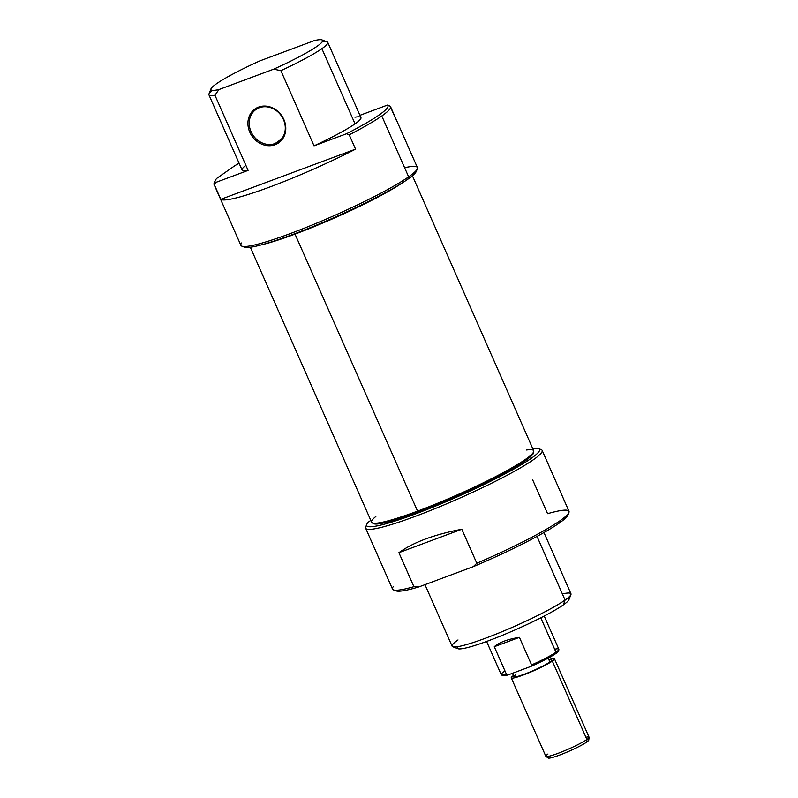 <?xml version="1.0" encoding="UTF-8"?>
<svg xmlns="http://www.w3.org/2000/svg" width="798" height="798" viewBox="0 0 798 798"><rect width="100%" height="100%" fill="white"/><g stroke="black" fill="none" stroke-linecap="round" stroke-linejoin="round"><path stroke-width="1.2" d="M366.392 525.812L366.392 525.812A96.438 10.424 156.2 0 0 458.91 498.501A96.438 10.424 156.2 0 0 539.478 449.274M370.811 520.376L368.467 522.022A94.473 10.214 -23.8 0 0 366.741 524.406A94.473 10.214 -23.8 0 0 457.234 496.865A94.473 10.214 -23.8 0 0 538.59 448.606A94.473 10.214 -23.8 0 0 532.715 448.526A94.473 10.214 -23.8 0 1 461.483 494.979A94.473 10.214 -23.8 0 1 368.467 522.022L370.811 520.376M538.59 448.606L541.164 449.593A96.438 10.424 156.2 0 1 542.141 450.391A96.438 10.424 156.2 0 1 458.112 498.85A96.438 10.424 156.2 0 1 365.664 528.226A96.438 10.424 156.2 0 1 365.733 526.959L366.741 524.406M365.664 528.226L392.506 589.094A96.438 10.424 -23.8 0 0 393.494 589.902A96.438 10.424 -23.8 0 0 413.903 586.69L398.9 552.675C413.284 542.311 434.262 534.49 461.813 529.244L476.815 563.258A96.438 10.424 -23.8 0 0 560.236 520.575A96.438 10.424 -23.8 0 0 568.924 512.525A96.438 10.424 -23.8 0 0 568.984 511.259L542.141 450.391M568.924 512.525L567.907 515.089A94.473 10.214 156.2 0 1 559.408 522.969A94.473 10.214 156.2 0 1 473.244 566.67L419.05 586.859A94.473 10.214 156.2 0 1 396.057 590.879L393.494 589.902M476.815 563.258L473.244 566.67A94.473 10.214 -23.8 0 0 559.408 522.969L560.236 520.575A96.438 10.424 156.2 0 1 476.815 563.258L473.244 566.67L419.05 586.859L413.903 586.69L398.9 552.675C413.284 542.311 434.262 534.49 461.813 529.244L398.9 552.675L461.813 529.244L476.815 563.258M424.965 584.655L452.117 646.21A64.947 7.022 -23.8 0 0 452.775 646.749A64.947 7.022 -23.8 0 0 502.8 631.378A64.947 7.022 -23.8 0 0 565.074 600.056A64.947 7.022 -23.8 0 0 570.919 594.64A64.947 7.022 -23.8 0 0 570.969 593.792L543.957 532.545M570.919 594.64L568.904 599.757A61.017 6.593 156.2 0 1 563.408 604.844A61.017 6.593 156.2 0 1 504.915 634.27A61.017 6.593 156.2 0 1 457.912 648.714L452.775 646.749M258.562 107.102A20.668 18.035 55 0 1 283.889 119.56A20.668 18.035 55 0 1 275.15 144.697A20.668 18.035 55 0 1 249.824 132.249A20.668 18.035 55 0 1 258.562 107.102A20.668 18.035 55 0 1 283.889 119.56A20.668 18.035 55 0 1 275.15 144.697A20.668 18.035 55 0 1 249.824 132.249A20.668 18.035 55 0 1 258.562 107.102L259.35 107.72A19.681 17.177 55 0 1 282.492 117.625A19.681 17.177 55 0 1 278.542 141.745A19.681 17.177 55 0 1 275.14 143.53A19.681 17.177 55 0 1 252.008 133.625A19.681 17.177 55 0 1 255.959 109.506A19.681 17.177 55 0 1 259.35 107.72A19.681 17.177 55 0 1 283.47 119.58A19.681 17.177 55 0 1 275.14 143.53L281.375 139.161M390.631 107.321L396.446 120.488L390.631 107.321M314.602 40.508L259.829 60.907A61.017 6.593 -23.8 0 0 216.477 83.76A61.017 6.593 -23.8 0 0 210.991 88.847A61.017 6.593 -23.8 0 0 218.941 89.556L273.714 69.157A61.017 6.593 -23.8 0 0 321.973 39.9A61.017 6.593 -23.8 0 0 314.602 40.508A61.017 6.593 156.2 0 1 273.714 69.157L280.876 70.653L314.033 145.844A64.947 7.022 -23.8 0 0 355.05 123.86A64.947 7.022 -23.8 0 0 360.935 117.595L327.779 42.404A64.947 7.022 156.2 0 1 321.883 48.668A64.947 7.022 156.2 0 1 280.876 70.653L314.033 145.844A64.947 7.022 -23.8 0 0 355.05 123.86L321.883 48.668A64.947 7.022 156.2 0 1 280.876 70.653L273.714 69.157L218.941 89.556A61.017 6.593 156.2 0 1 216.477 83.76A61.017 6.593 156.2 0 1 259.829 60.907L314.602 40.508M381.793 115.979A96.438 10.424 156.2 0 0 390.122 106.174L387.419 105.097L359.938 115.331L387.419 105.097A94.473 10.214 156.2 0 1 346.522 133.745A94.473 10.214 -23.8 0 0 387.419 105.097L390.122 106.174A96.438 10.424 156.2 0 1 390.541 106.673A96.438 10.424 156.2 0 1 381.793 115.979A96.438 10.424 156.2 0 1 349.235 134.822L355.549 149.146L349.235 134.822L346.522 133.745L314.033 145.844L346.522 133.745L349.235 134.822A96.438 10.424 156.2 0 0 381.793 115.979L408.636 176.847A96.438 10.424 -23.8 0 0 417.324 168.807A96.438 10.424 -23.8 0 0 417.384 167.54L390.541 106.673M212.398 90.344A64.947 7.022 -23.8 0 0 214.941 95.221A64.947 7.022 156.2 0 1 208.926 94.822L242.083 170.014A64.947 7.022 -23.8 0 0 248.098 170.403L215.61 182.503A94.473 10.214 156.2 0 1 216.866 178.303L234.961 165.615A94.473 10.214 156.2 0 1 239.091 163.231A94.473 10.214 -23.8 0 0 234.961 165.615L216.866 178.303A94.473 10.214 -23.8 0 0 215.141 180.677A94.473 10.214 -23.8 0 0 215.61 182.503L214.482 185.016L220.797 199.33L214.482 185.016A96.438 10.424 156.2 0 1 214.064 184.508L240.906 245.375A96.438 10.424 -23.8 0 0 241.894 246.183A96.438 10.424 -23.8 0 0 316.178 223.36A96.438 10.424 -23.8 0 0 408.636 176.847A96.438 10.424 156.2 0 1 303.529 228.487A96.438 10.424 156.2 0 1 241.634 242.961M220.797 199.33A96.438 10.424 -23.8 0 0 355.549 149.146A96.438 10.424 156.2 0 1 220.797 199.33L355.549 149.146L220.797 199.33M214.064 184.508A96.438 10.424 156.2 0 1 214.133 183.241L215.141 180.677M417.324 168.807L416.307 171.371A94.473 10.214 156.2 0 1 407.808 179.241A94.473 10.214 156.2 0 1 317.225 224.807A94.473 10.214 156.2 0 1 244.457 247.161L241.894 246.183M321.973 39.9L327.12 41.855A64.947 7.022 156.2 0 1 327.779 42.404M245.854 165.306A64.947 7.022 -23.8 0 0 248.098 170.403L214.941 95.221L248.098 170.403L215.61 182.503L214.482 185.016A96.438 10.424 156.2 0 1 214.792 182.094M208.926 94.822A64.947 7.022 156.2 0 1 208.966 93.965L210.991 88.847M214.941 95.221L218.941 89.556L214.941 95.221M533.752 451.329L533.603 452.675A87.88 9.496 156.2 0 1 418.002 512.126A87.88 9.496 156.2 0 1 373.105 523.458L372.008 522.67A88.568 9.576 -23.8 0 0 417.254 511.239A88.568 9.576 -23.8 0 0 533.752 451.329A88.568 9.576 -23.8 0 0 533.672 450.71L412.406 175.76M250.333 247.24L371.609 522.191A88.568 9.576 -23.8 0 0 372.008 522.67M372.706 522.999A87.88 9.496 -23.8 0 0 418.002 512.126L295.021 234.113A88.568 9.576 156.2 0 0 402.501 182.762A88.568 9.576 156.2 0 1 295.021 234.113A88.568 9.576 156.2 0 1 262.183 244.647A88.568 9.576 -23.8 0 0 295.021 234.113L294.951 233.664M589.074 737.382L588.774 740.065A22.254 2.404 156.2 0 1 586.73 742.06A22.254 2.404 156.2 0 1 564.934 752.983A22.254 2.404 156.2 0 1 548.126 757.99L545.942 756.404A23.621 2.554 -23.8 0 0 563.777 751.088A23.621 2.554 -23.8 0 0 586.909 739.497A23.621 2.554 -23.8 0 0 589.074 737.382A23.621 2.554 -23.8 0 0 589.054 737.212L554.47 658.799A23.621 2.554 156.2 0 1 552.326 661.083A23.621 2.554 156.2 0 1 528.525 672.953A23.621 2.554 156.2 0 1 511.249 677.861A23.621 2.554 156.2 0 1 513.393 675.587A23.621 2.554 156.2 0 1 513.453 675.547A23.621 2.554 156.2 0 0 513.393 675.587A23.621 2.554 156.2 0 0 523.428 674.948A23.621 2.554 156.2 0 0 552.326 661.083L586.909 739.497L586.73 742.06A22.254 2.404 156.2 0 1 560.066 754.908A22.254 2.404 156.2 0 1 549.533 756.095M550.401 656.884L551.767 659.996A20.668 2.234 156.2 0 1 549.892 661.991A20.668 2.234 156.2 0 1 529.064 672.375A20.668 2.234 156.2 0 1 513.952 676.674L512.456 673.293M552.326 661.083A23.621 2.554 156.2 0 0 551.268 658.859A23.621 2.554 156.2 0 1 554.47 658.799M558.859 649.402L558.71 650.749A30.813 3.332 156.2 0 1 555.887 653.502A30.813 3.332 156.2 0 1 530.84 666.45L508.127 674.909A30.813 3.332 156.2 0 1 502.441 675.567L501.344 674.769A31.491 3.401 -23.8 0 0 506.441 674.28L494.281 646.709C499.378 642.32 507.757 639.198 519.418 637.353L531.578 664.924A31.491 3.401 -23.8 0 0 555.977 652.225A31.491 3.401 -23.8 0 0 558.859 649.402A31.491 3.401 -23.8 0 0 558.829 649.183L544.216 616.036M531.578 664.924L530.84 666.45A30.813 3.332 -23.8 0 0 555.887 653.502L555.977 652.225A31.491 3.401 156.2 0 1 531.578 664.924L530.84 666.45L508.127 674.909L506.441 674.28L494.281 646.709C499.378 642.32 507.757 639.198 519.418 637.353L494.281 646.709L519.418 637.353L531.578 664.924M486.59 641.452L501.204 674.599A31.491 3.401 -23.8 0 0 501.344 674.769M511.249 677.861L545.832 756.275A23.621 2.554 -23.8 0 0 545.942 756.404M562.361 593.912A64.947 7.022 156.2 0 1 565.074 600.056L563.408 604.844A61.017 6.593 -23.8 0 0 567.498 598.271M537.004 536.406L565.074 600.056A64.947 7.022 -23.8 0 1 485.593 638.181A64.947 7.022 -23.8 0 1 458.002 639.936M393.234 586.68A96.438 10.424 -23.8 0 0 413.903 586.69L419.05 586.859A94.473 10.214 156.2 0 1 395.17 590.221M560.236 520.575A96.438 10.424 -23.8 0 0 547.588 513.673L532.585 479.658M568.026 513.982A94.473 10.214 156.2 0 1 559.408 522.969M563.408 604.844A61.017 6.593 156.2 0 1 496.895 637.522A61.017 6.593 156.2 0 1 457.763 646.659M275.15 144.697L275.14 143.53A19.681 17.177 -125 0 1 251.021 131.67A19.681 17.177 -125 0 1 259.35 107.72M243.57 246.502A94.473 10.214 -23.8 0 0 313.185 226.472A94.473 10.214 -23.8 0 0 407.808 179.241L408.636 176.847A96.438 10.424 -23.8 0 0 404.616 167.72M355.05 123.86A64.947 7.022 -23.8 0 0 354.93 117.196M322.133 41.945A64.947 7.022 156.2 0 1 321.883 48.668M407.808 179.241A94.473 10.214 -23.8 0 0 416.426 170.263M526.58 449.992A88.568 9.576 -23.8 0 1 509.214 469.334A88.568 9.576 -23.8 0 1 417.254 511.239A88.568 9.576 156.2 0 1 375.858 516.466M533.523 452.067A87.88 9.496 156.2 0 1 418.002 512.126M585.922 737.262A23.621 2.554 156.2 0 1 586.909 739.497A23.621 2.554 -23.8 0 1 558.011 753.352A23.621 2.554 -23.8 0 1 547.977 754M548.176 658.101L549.892 661.991A20.668 2.234 -23.8 0 0 549.034 660.036M540.795 617.802L555.977 652.225A31.491 3.401 -23.8 0 0 554.66 649.243M504.057 671.557A31.491 3.401 -23.8 0 0 506.441 674.28L508.127 674.909A30.813 3.332 156.2 0 1 502.331 674.968M558.351 650.27A30.813 3.332 156.2 0 1 555.887 653.502M549.892 661.991A20.668 2.234 156.2 0 1 524.605 674.12A20.668 2.234 156.2 0 1 515.827 674.679"/></g></svg>
